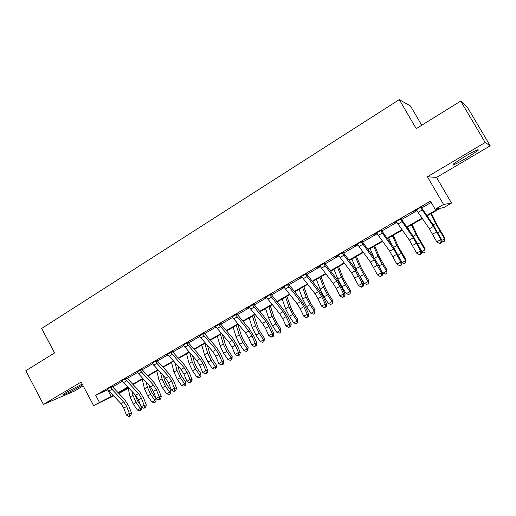 <?xml version="1.0" encoding="UTF-8"?>
<svg xmlns="http://www.w3.org/2000/svg" width="516" height="516" viewBox="0 0 516 516"><rect width="100%" height="100%" fill="white"/><g stroke="black" fill="none" stroke-linecap="round" stroke-linejoin="round"><path stroke-width="0.77" d="M82.212 384.065L67.144 391.883L63.126 394.547C61.049 396.378 72.782 390.709 79.857 386.49L82.599 384.788M466.98 157.799L478.087 150.44C479.422 148.621 474.778 150.762 464.161 156.851L453.203 164.127C451.964 165.894 456.557 163.785 466.98 157.799M127.11 387.968L127.542 388.774L118.867 393.45M421.733 125.233L410.478 105.993L399.274 99.62L41.661 328.46L54.567 352.918L25.8 370.759L43.421 404.421L74.22 391.186L83.186 385.897M399.274 99.62L416.231 128.645L460.698 101.072L467.535 107.489L490.2 145.796L485.188 142.487L427.416 176.743L443.554 204.452L451.532 203.104L443.741 207.567L440.419 208.225L427.087 215.875M427.416 176.743L436.562 177.44L490.2 145.796M436.562 177.44L451.532 203.104M460.698 101.072L485.188 142.487M426.797 215.443L438.806 208.548L435.169 209.27L430.441 201.13L95.699 395.282L107.792 389.715M112.604 386.929L122.46 381.221M127.271 378.434L137.385 372.578M142.197 369.791L152.568 363.786M157.374 361L168.016 354.834M172.821 352.054L183.748 345.726M188.546 342.947L199.756 336.451M204.549 333.678L216.056 327.015M220.848 324.241L232.658 317.398M237.437 314.631L249.563 307.607M254.336 304.846L266.778 297.635M271.545 294.875L284.329 287.476M289.083 284.722L302.208 277.118M306.949 274.37L320.43 266.566M325.157 263.824L338.999 255.807M343.714 253.079L357.943 244.842M362.638 242.12L377.254 233.658M381.937 230.942L396.952 222.248M401.616 219.545L417.044 210.612M421.688 207.922L431.189 202.414M421.449 206.903L413.697 211.392L416.554 210.025M401.371 218.539L393.663 223.009L396.469 221.667M381.692 229.949L374.029 234.393L376.777 233.084M362.393 241.14L354.776 245.558L357.465 244.274M343.469 252.105L335.89 256.504L338.535 255.246M324.906 262.87L317.372 267.236L319.965 266.004M306.697 273.428L299.203 277.769L301.75 276.563M288.831 283.787L281.375 288.102L283.877 286.922M271.293 293.952L263.882 298.248L266.333 297.093M254.078 303.93L246.713 308.2L249.118 307.072M237.179 313.728L232.219 316.863M220.59 323.345L215.624 326.48M204.291 332.794L199.324 335.929M188.288 342.069L183.322 345.204M172.563 351.19L167.597 354.318M157.116 360.142L152.149 363.27M141.932 368.946L136.972 372.068M127.013 377.596L122.053 380.711M112.346 386.097L107.392 389.212M113.597 395.972L93.59 405.563L81.147 382.053L43.421 404.421M93.59 405.563L113.12 395.482M95.699 395.282L99.382 402.235M435.169 209.27L443.554 204.452M118.519 393.089L127.542 388.774M422.411 218.558L407.053 227.369M402.345 230.071L387.413 238.637M382.678 241.353L368.153 249.686M363.387 252.421L349.261 260.528M344.475 263.27L330.73 271.158M325.925 273.912L312.548 281.588M307.723 284.355L294.707 291.824M289.863 294.604L277.195 301.866M272.332 304.659L260.006 311.728M255.123 314.528L243.126 321.41M238.237 324.216L226.55 330.917M221.648 333.736L210.276 340.257M205.362 343.082L194.287 349.429M189.359 352.26L178.575 358.446M173.64 361.277L163.14 367.302M158.193 370.133L147.969 376.003M143.016 378.841L133.057 384.555M128.103 387.4L118.403 392.966M118.087 392.637L127.787 387.065M132.741 384.22L142.7 378.505M147.653 375.661L157.883 369.791M162.824 366.953L173.324 360.929M178.259 358.098L189.043 351.906M193.971 349.08L205.046 342.721M209.96 339.902L221.338 333.368M226.24 330.556L237.921 323.848M242.817 321.042L254.814 314.154M259.696 311.354L272.022 304.279M276.886 301.486L289.553 294.217M294.397 291.437L307.413 283.961M312.245 281.194L325.615 273.512M330.427 270.758L344.172 262.863M348.958 260.116L363.09 252.008M367.85 249.273L382.375 240.94M387.11 238.218L402.048 229.646M406.756 226.943L422.114 218.126M107.644 389.806L111.237 396.565M107.225 389.064L120.905 403.544L123.75 408.085L126.42 415.077L129.348 413.439L131.574 413.219L128.897 406.253L124.64 399.468L112.494 386.787L110.501 387.697L110.418 387.219L107.315 389.257M433.421 226.447L440.832 239.572L441.909 240.185L432.898 224.428L421.572 207.748L420.875 207.864L433.421 226.447L429.37 228.743L436.755 241.849L440.832 239.572L441.038 242.494L439.406 243.404L439.838 243.636L441.47 242.733L441.038 242.494M421.482 207.168L421.572 207.748M420.875 207.864L420.798 207.277L416.341 209.864L429.37 228.743M441.47 242.733L441.909 240.185M436.755 241.849L439.406 243.404M431.415 213.398L437.162 225.17L444.631 237.741L444.618 241.114L443.031 241.991L441.683 241.475M441.877 240.372L444.599 238.856L435.607 223.557L430.821 213.734M444.618 241.114L444.631 237.741M413.322 237.837L420.611 250.86L421.772 251.408L412.903 235.78L401.5 219.377L400.706 219.552L413.322 237.837L409.356 240.088L416.612 253.092L420.611 250.86L420.837 253.737L419.237 254.627L419.708 254.84L421.301 253.956L420.837 253.737M401.409 218.803L401.5 219.377M400.706 219.552L400.622 218.977L396.256 221.506L409.356 240.088M421.301 253.956L421.772 251.408M416.612 253.092L419.237 254.627M393.624 249.002L400.784 261.928L402.029 262.418L393.302 246.912L381.821 230.775L380.931 231.007L393.624 249.002L389.728 251.208L396.862 264.115L400.784 261.928L401.029 264.766L399.461 265.637L399.965 265.824L401.532 264.953L401.029 264.766M381.724 230.213L381.821 230.775M380.931 231.007L380.847 230.439L376.57 232.922L389.728 251.208M401.532 264.953L402.029 262.418M396.862 264.115L399.461 265.637M374.306 259.948L381.343 272.783L382.672 273.216L378.847 265.663L374.081 257.826L362.522 241.952L361.542 242.243L374.306 259.948L370.488 262.109L377.499 274.925L381.343 272.783L381.614 275.576L380.073 276.434L382.143 275.744L381.614 275.576M362.432 241.398L362.522 241.952M361.542 242.243L361.458 241.681L357.265 244.113L370.488 262.109M382.143 275.744L382.672 273.216M377.499 274.925L380.073 276.434M412.149 224.447L417.663 236.212L425.055 248.66L424.99 252.034L423.436 252.898L421.624 252.214M421.74 251.602L424.926 249.821L416.038 234.657L411.445 224.847M409.194 230.446L407.614 227.046M424.99 252.034L425.055 248.66M393.244 235.29L398.533 247.048L405.853 259.38L405.744 262.741L404.215 263.592L401.964 262.767M401.996 262.605L405.628 260.58L396.843 245.552L392.444 235.754M391.683 244.629L388.683 237.908M405.744 262.741L405.853 259.38M374.693 245.932L379.763 257.671L387.013 269.894L386.858 273.248L385.362 274.08L382.956 273.222L381.601 271.1M382.956 273.222L386.697 271.139L382.221 264.108L378.015 256.239L373.79 246.448M374.048 257.781L370.107 248.564M386.858 273.248L387.013 269.894M355.356 270.687L362.271 283.426L363.683 283.8L359.949 276.292L355.221 268.533L343.604 252.911L342.534 253.259L355.356 270.687L351.615 272.809L358.504 285.529L362.271 283.426L362.567 286.18L361.058 287.019L361.626 287.16L363.129 286.322L362.567 286.18M343.508 252.363L343.604 252.911M342.534 253.259L342.45 252.698L338.335 255.085L351.615 272.809M363.129 286.322L363.683 283.8M358.504 285.529L361.058 287.019M356.485 256.381L361.342 268.107L368.521 280.207L368.321 283.561L366.85 284.38L364.444 283.542L360.497 277.389M364.444 283.542L368.121 281.491L363.664 274.544L359.536 266.727L355.492 256.949M356.679 270.61L351.873 259.026M368.321 283.561L368.121 281.491L368.521 280.207M336.774 281.214L339.915 286.361L343.572 293.862L345.056 294.185L341.418 286.715L336.722 279.04L325.041 263.663L323.887 264.063L336.774 281.214L333.097 283.297L336.238 288.431L339.876 295.926L343.572 293.862L343.882 296.577L342.405 297.403L344.475 296.706L343.882 296.577M324.945 263.121L325.041 263.663M323.887 264.063L323.803 263.508L319.765 265.85L333.097 283.297M344.475 296.706L345.056 294.185M339.876 295.926L342.405 297.403M338.612 266.637L343.269 278.343L350.377 290.34L350.132 293.681L348.687 294.488L346.281 293.668L341.85 286.812L337.812 279.053L333.975 269.294M346.281 293.668L349.887 291.656L345.449 284.787L341.398 277.015L337.529 267.256M350.132 293.681L349.887 291.656L350.377 290.34M318.54 291.553L321.655 296.642L325.222 304.105L326.783 304.375L323.229 296.945L318.572 289.347L306.833 274.215L305.601 274.66L318.54 291.553L314.934 293.591L318.043 298.674L321.597 306.13L325.222 304.105L325.551 306.781L324.1 307.594L326.176 306.885L325.551 306.781M306.736 273.673L306.833 274.215M305.601 274.66L305.511 274.112L301.557 276.408L314.934 293.591M326.176 306.885L326.783 304.375M321.597 306.13L324.1 307.594M321.062 276.705L325.519 288.392L328.157 293.514L332.556 300.28L332.272 303.621L330.859 304.408L328.453 303.608L324.035 296.829L320.075 289.121L316.398 279.375M328.453 303.608L331.994 301.634L327.57 294.836L323.596 287.122L319.888 277.376M332.272 303.621L331.994 301.634L332.556 300.28M300.641 301.692L303.737 306.73L307.22 314.154L308.845 314.379L305.375 306.988L300.757 299.461L288.966 284.561L287.651 285.058L300.641 301.692L297.106 303.698L300.196 308.729L303.66 316.14L307.22 314.154L307.568 316.798L306.143 317.592L308.22 316.882L307.568 316.798M288.863 284.032L288.966 284.561M287.651 285.058L287.567 284.516L283.684 286.767L297.106 303.698M308.22 316.882L308.845 314.379M303.66 316.14L306.143 317.592M303.827 286.593L308.091 298.261L310.684 303.35L315.063 310.039L314.741 313.373L313.354 314.147L310.948 313.367L306.549 306.659L302.66 299.003L299.145 289.276M310.948 313.367L314.425 311.432L310.019 304.711L306.117 297.042L302.57 287.309M314.741 313.373L314.425 311.432L315.063 310.039M283.078 311.645L286.148 316.637L289.547 324.016L291.243 324.196L287.857 316.843L283.271 309.394L271.429 294.72L270.042 295.255L283.078 311.645L279.608 313.612L282.671 318.591L286.051 325.97L289.547 324.016L289.915 326.622L288.515 327.402L290.592 326.686L289.915 326.622M271.332 294.197L271.429 294.72M270.042 295.255L269.958 294.726L266.146 296.932L279.608 313.612M290.592 326.686L291.243 324.196M286.051 325.97L288.515 327.402M286.896 296.3L290.979 307.949L293.527 313.006L297.887 319.63L297.526 322.952L296.158 323.713L293.752 322.952L289.373 316.314L285.554 308.71L282.194 299.003M293.752 322.952L297.171 321.049L292.785 314.399L288.954 306.781L285.561 297.068M297.526 322.952L297.171 321.049L297.887 319.63M265.837 321.416L268.888 326.357L272.203 333.704L273.957 333.833L270.655 326.518L266.108 319.14L254.22 304.692L252.763 305.272L265.837 321.416L262.431 323.345L265.469 328.279L268.772 335.613L272.203 333.704L272.583 336.271L271.21 337.032L271.919 337.083L273.286 336.316L272.583 336.271M254.117 304.169L254.22 304.692M252.763 305.272L252.672 304.743L248.931 306.917L262.431 323.345M273.286 336.316L273.957 333.833M268.772 335.613L271.21 337.032M270.268 305.84L274.17 317.469L276.666 322.494L281.014 329.047L280.614 332.362L279.272 333.11L276.873 332.362L272.506 325.802L268.759 318.237L265.546 308.549M276.873 332.362L280.22 330.498L275.854 323.919L272.093 316.347L268.855 306.652M280.614 332.362L280.22 330.498L281.014 329.047M248.912 331.008L251.937 335.903L255.168 343.204L256.994 343.288L253.762 336.019L249.247 328.711L237.321 314.476L235.793 315.102L248.912 331.008L245.564 332.904L248.583 337.793L251.802 345.088L255.168 343.204L255.568 345.739L254.22 346.494L256.297 345.772L255.568 345.739M237.218 313.967L237.321 314.476M235.793 315.102L235.709 314.579L232.032 316.708L245.564 332.904M256.297 345.772L256.994 343.288M251.802 345.088L254.22 346.494M253.93 315.218L257.658 326.822L260.109 331.814L264.437 338.296L264.005 341.605L262.689 342.34L260.283 341.611L255.942 335.116L252.26 327.602L249.189 317.933M260.283 341.611L263.579 339.773L259.232 333.265L255.536 325.744L252.44 316.069M264.005 341.605L263.579 339.773L264.437 338.296M232.29 340.425L235.29 345.275L238.45 352.538L240.327 352.583L237.179 345.352L232.697 338.109L220.732 324.087L219.139 324.757L232.29 340.425L229.001 342.289L231.994 347.133L235.141 354.389L238.45 352.538L238.863 355.04L237.541 355.782L239.618 355.053L238.863 355.04M220.622 323.584L220.732 324.087M219.139 324.757L219.048 324.235L215.443 326.331L229.001 342.289M239.618 355.053L240.327 352.583M235.141 354.389L237.541 355.782M237.876 324.429L241.436 336.006L243.849 340.966L248.157 347.378L247.686 350.687L246.39 351.402L243.991 350.693L239.663 344.269L236.051 336.8L233.122 327.15M243.991 350.693L247.229 348.893L242.894 342.45L239.269 334.974L236.315 325.319M247.686 350.687L247.229 348.893L248.157 347.378M215.965 349.68L218.939 354.479L222.028 361.71L223.963 361.71L220.887 354.511L216.436 347.339L204.439 333.53L202.782 334.233L215.965 349.68L212.734 351.512L215.707 356.304L218.778 363.522L222.028 361.71L222.454 364.18L221.158 364.902L221.932 364.896L223.228 364.173L222.454 364.18M204.33 333.026L204.439 333.53M202.782 334.233L202.691 333.723L199.15 335.774L212.734 351.512M223.228 364.173L223.963 361.71M218.778 363.522L221.158 364.902M222.441 334.658L225.492 345.03L227.859 349.964L232.155 356.311L232.045 358.988L230.375 360.316L227.982 359.62L223.673 353.26L220.126 345.843L217.326 336.213M227.982 359.62L231.162 357.846L226.846 351.473L223.286 344.043L220.467 334.413M231.645 359.607L231.162 357.846L232.155 356.311M199.924 358.768L202.878 363.522L205.897 370.714L207.884 370.675L204.878 363.516L200.466 356.414L188.43 342.798L186.715 343.54L199.924 358.768L196.751 360.568L199.705 365.315L202.704 372.494L205.897 370.714L206.335 373.152L205.058 373.861L205.858 373.842L207.135 373.132L206.335 373.152M188.327 342.302L188.43 342.798M186.715 343.54L186.624 343.037L183.148 345.049L196.751 360.568M207.135 373.132L207.884 370.675M202.704 372.494L205.058 373.861M207.458 345.481L209.825 353.905L212.153 358.807L216.423 365.089L216.314 367.747L214.643 369.069L212.244 368.392L207.954 362.103L204.471 354.724L201.808 345.12M212.244 368.392L215.372 366.65L211.076 360.342L207.58 352.963L204.891 343.346M215.888 368.372L215.372 366.65L216.423 365.089M184.167 367.695L187.102 372.41L190.043 379.557L192.087 379.479L189.153 372.365L184.767 365.322L172.712 351.906L170.931 352.686L184.167 367.695L181.052 369.462L183.98 374.165L186.908 381.311L190.043 379.557L190.501 381.963L189.249 382.666L191.32 381.93L190.501 381.963M172.602 351.415L172.712 351.906M170.931 352.686L170.848 352.183L167.429 354.163L181.052 369.462M191.32 381.93L192.087 379.479M186.908 381.311L189.249 382.666M192.629 355.93L194.429 362.625L196.712 367.495L200.969 373.713L200.847 376.351L200.401 376.996L199.17 377.673L196.783 377.015L192.507 370.785L189.082 363.457L186.547 353.873M196.783 377.015L199.853 375.306L195.577 369.063L192.139 361.722L189.72 352.66M200.401 376.996L199.853 375.306L200.969 373.713M168.687 376.467L171.602 381.137L174.472 388.251L176.562 388.135L173.699 381.053L169.345 374.081L157.264 360.858L155.426 361.671L168.687 376.467L165.623 378.202L168.532 382.866L171.389 389.967L174.472 388.251L174.943 390.625L173.711 391.315L174.55 391.263L175.782 390.573L174.943 390.625M157.154 360.374L157.264 360.858M155.426 361.671L155.342 361.174L151.981 363.122L165.623 378.202M175.782 390.573L176.562 388.135M171.389 389.967L173.711 391.315M177.968 366.057L179.284 371.197L181.535 376.041L185.773 382.195L185.644 384.82L185.173 385.465L183.967 386.136L181.58 385.491L177.323 379.325L173.957 372.042L171.544 362.477M181.58 385.491L184.599 383.807L180.342 377.628L176.962 370.333L175.053 362.832M185.173 385.465L184.599 383.807L185.773 382.195M153.471 385.091L156.361 389.722L159.173 396.791L161.308 396.643L158.509 389.599L154.187 382.685L142.081 369.65L140.191 370.494L153.471 385.091L150.459 386.8L153.349 391.418L156.142 398.481L159.173 396.791L159.657 399.139L158.444 399.81L159.302 399.745L160.508 399.074L159.657 399.139M141.971 369.172L142.081 369.65M140.191 370.494L140.107 370.004L136.804 371.92L150.459 386.8M160.508 399.074L161.308 396.643M156.142 398.481L158.444 399.81M163.488 375.88L164.398 379.628L166.61 384.439L170.828 390.535L170.693 393.14L170.203 393.798L169.016 394.456L166.629 393.824L162.392 387.722L159.083 380.479L156.793 370.94M166.629 393.824L169.596 392.166L165.359 386.052L162.037 378.802L160.56 372.7M170.203 393.798L169.596 392.166L170.828 390.535M138.514 393.566L141.39 398.152L144.132 405.189L146.318 405.002L143.577 397.997L139.288 391.147L127.162 378.293L125.22 379.17L138.514 393.566L135.553 395.243L138.423 399.823L141.152 406.847L144.132 405.189L144.628 407.505L143.435 408.169L144.312 408.092L145.499 407.427L144.628 407.505M127.046 377.822L127.162 378.293M125.22 379.17L125.13 378.686L121.886 380.563L135.553 395.243M145.499 407.427L146.318 405.002M141.152 406.847L143.435 408.169M149.182 385.433L149.763 387.916L151.93 392.702L156.135 398.733L155.993 401.319L155.477 401.983L154.31 402.635L151.93 402.022L147.711 395.978L144.461 388.78L142.281 379.266M151.93 402.022L154.852 400.39L150.633 394.334L147.363 387.129L146.247 382.298M155.477 401.983L154.852 400.39L156.135 398.733M110.501 387.697L123.814 401.9L126.665 406.44L129.348 413.439L129.851 415.728L128.678 416.38L129.574 416.289L130.742 415.638L129.851 415.728M112.385 386.323L112.494 386.787M130.742 415.638L131.574 413.219M126.42 415.077L128.678 416.38M135.069 394.727L137.495 400.822L140.449 405.041M141.661 407.143L141.532 409.369L141.003 410.039L139.855 410.678L137.475 410.078L133.276 404.093L130.077 396.939L128.013 387.452M137.475 410.078L140.346 408.478L136.147 402.48L132.935 395.32L132.128 391.631M141.003 410.039L140.346 408.478L141.487 407.04M436.691 231.865L432.634 234.148M422.217 209.973L418.154 212.328M437.929 232.78L440.071 231.581M433.221 224.905L435.607 223.557M416.567 243.197L412.594 245.435M402.041 221.635L398.055 223.938M396.843 254.304L392.94 256.497M382.266 233.064L378.357 235.328M377.499 265.198L373.674 267.346M362.877 244.274L359.046 246.487M417.889 244.049L420.417 242.63M413.232 236.251L416.038 234.657M398.249 255.097L401.138 253.472M393.631 247.377L396.843 245.552M378.983 265.927L382.221 264.108M374.41 258.284L378.015 256.239M358.53 275.879L354.776 277.989M343.862 255.265L340.108 257.432M360.084 276.557L363.664 274.544M355.879 268.797L359.536 266.727M339.915 286.361L336.238 288.431M325.215 266.043L321.533 268.172M341.85 286.812L345.449 284.787M337.812 279.053L341.398 277.015M321.655 296.642L318.043 298.674M306.923 276.615L303.311 278.704M324.035 296.829L327.57 294.836M320.075 289.121L323.596 287.122M303.737 306.73L300.196 308.729M288.979 286.986L285.425 289.037M306.549 306.659L310.019 304.711M302.66 299.003L306.117 297.042M286.148 316.637L282.671 318.591M271.364 297.164L267.881 299.183M289.373 316.314L292.785 314.399M285.554 308.71L288.954 306.781M268.888 326.357L265.469 328.279M254.078 307.155L250.66 309.136M272.506 325.802L275.854 323.919M268.759 318.237L272.093 316.347M251.937 335.903L248.583 337.793M237.108 316.966L233.754 318.907M255.942 335.116L259.232 333.265M252.26 327.602L255.536 325.744M235.29 345.275L231.994 347.133M220.448 326.596L217.152 328.499M239.663 344.269L242.894 342.45M236.051 336.8L239.269 334.974M218.939 354.479L215.707 356.304M204.084 336.051L200.853 337.922M223.673 353.26L226.846 351.473M220.126 345.843L223.286 344.043M202.878 363.522L199.705 365.315M188.018 345.339L184.838 347.178M207.954 362.103L211.076 360.342M204.471 354.724L207.58 352.963M187.102 372.41L183.98 374.165M172.234 354.466L169.106 356.272M192.507 370.785L195.577 369.063M189.082 363.457L192.139 361.722M171.602 381.137L168.532 382.866M156.722 363.425L153.658 365.199M177.323 379.325L180.342 377.628M173.957 372.042L176.962 370.333M156.361 389.722L153.349 391.418M141.487 372.236L138.469 373.977M162.392 387.722L165.359 386.052M159.083 380.479L162.037 378.802M141.39 398.152L138.423 399.823M126.51 380.892L123.543 382.608M147.711 395.978L150.633 394.334M144.461 388.78L147.363 387.129M123.814 401.9L120.905 403.544M126.665 406.44L123.75 408.085M111.791 389.399L108.876 391.083M133.276 404.093L136.147 402.48M130.077 396.939L132.935 395.32M478.087 150.44L477.706 149.795"/></g></svg>
